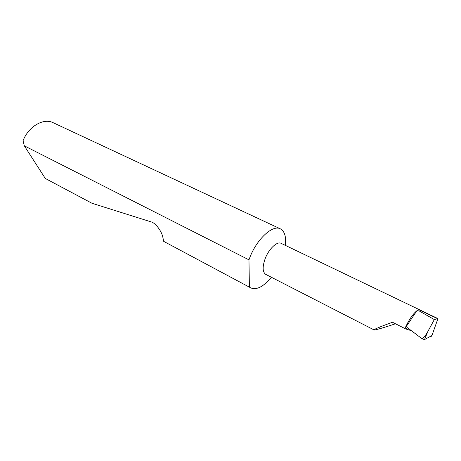 <?xml version="1.0" encoding="UTF-8"?>
<svg xmlns="http://www.w3.org/2000/svg" width="461" height="461" viewBox="0 0 461 461"><rect width="100%" height="100%" fill="white"/><g stroke="black" fill="none" stroke-linecap="round" stroke-linejoin="round"><path stroke-width="0.69" d="M395.498 323.76C386.831 326.711 374.603 330.433 374.078 329.92C373.479 329.327 385.603 324.705 392.49 322.262L405.674 328.918L407.242 327.564L422.19 338.847L424.483 339.613L431.94 335.522L437.95 318.597L434.32 319.571L428.027 331.165L424.483 339.613M374.078 329.92L265.709 274.353C262.505 272.048 262.321 266.821 265.161 258.673C268.798 248.9 277.147 241.028 281.152 243.362L437.95 318.597M285.371 245.379C286.31 236.752 284.644 231.243 280.38 228.858L53.228 122.73C43.611 117.693 28.461 126.418 23.05 140.766L24.329 145.832L45.299 178.465L91.952 203.255L151.116 221.891C155.415 222.732 161.932 231.445 162.917 237.663L163.718 241.38L250.801 287.906C256.644 290.251 263.508 286.707 271.396 277.268M163.718 241.38L250.801 287.906M45.299 178.465L91.952 203.255M280.38 228.858C272.676 224.403 256.512 239.34 249.58 258.172L248.963 259.848L24.329 145.832M405.674 328.918L411.437 330.733M430.009 336.582L431.023 336.905L431.531 335.752M422.19 338.847C424.725 336.547 426.673 333.983 428.027 331.165M419.193 310.95L416.859 310.777L419.02 309.78L418.738 309.867L419.193 310.95L434.32 319.571M249.395 286.898L248.963 259.848M404.954 328.486C408.792 319.974 412.762 314.074 416.859 310.777L404.954 328.486M419.02 309.78L437.518 318.649"/></g></svg>
